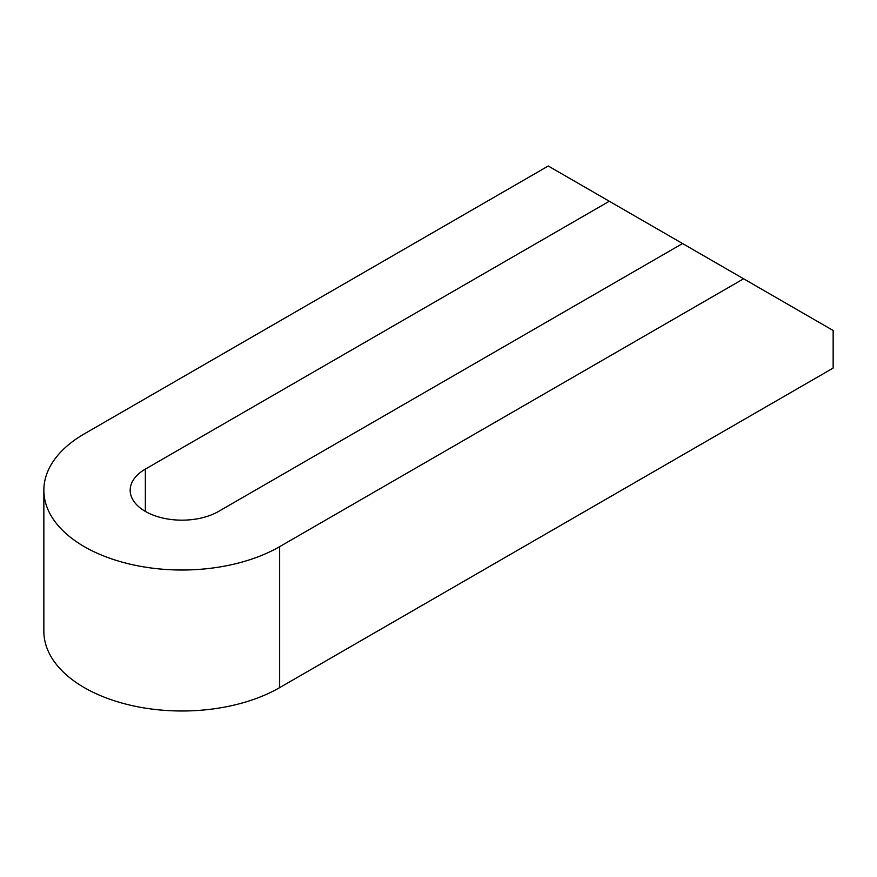<?xml version="1.0" encoding="UTF-8"?>
<svg xmlns="http://www.w3.org/2000/svg" width="877" height="877" viewBox="0 0 877 877"><rect width="100%" height="100%" fill="white"/><g stroke="black" fill="none" stroke-linecap="round" stroke-linejoin="round"><path stroke-width="1.32" d="M43.85 490.254L43.85 631.243A138.138 79.752 0 0 0 84.313 687.634A138.138 79.752 0 0 0 279.653 687.634L833.15 368.077L833.15 330.486L682.558 243.543L218.614 511.401A51.798 29.906 180 0 1 162.157 517.89A51.798 29.906 180 0 1 130.18 490.254A51.798 29.906 180 0 1 145.352 469.107L609.307 201.25L548.257 166.005L84.313 433.863A138.138 79.752 0 0 0 43.85 490.254A138.138 79.752 0 0 0 84.313 546.656A138.138 79.752 0 0 0 279.653 546.656L743.608 278.787M698.848 252.949L609.307 201.25M279.653 546.656L279.653 687.634M145.352 469.107L145.352 511.401"/></g></svg>
